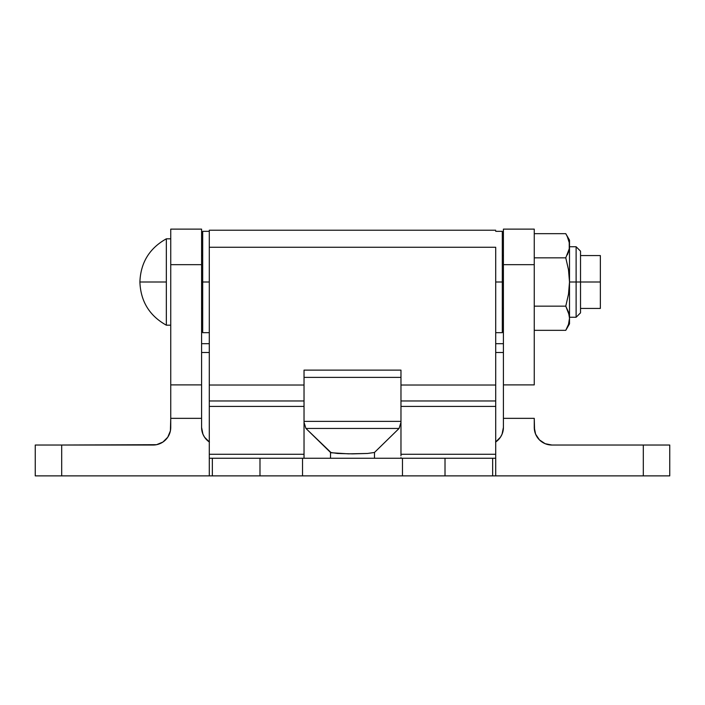 <?xml version="1.0" encoding="UTF-8"?>
<svg xmlns="http://www.w3.org/2000/svg" width="705" height="705" viewBox="0 0 705 705"><rect width="100%" height="100%" fill="white"/><g stroke="black" fill="none" stroke-linecap="round" stroke-linejoin="round"><path stroke-width="1.06" d="M209.297 441.982A17.625 17.625 0 0 1 201.586 427.406L202.925 434.148L204.556 437.197L209.42 442.061M495.58 442.061L500.444 437.197L502.075 434.148L503.414 427.406A17.625 17.625 0 0 1 495.703 441.982M61.688 445.031L156.554 444.696L162.908 442.061L167.772 437.197L170.407 430.843L170.742 418.347L201.586 418.347L201.586 427.406L201.586 384.895L170.742 384.895L170.742 418.347L201.586 418.347L201.586 264.666L170.742 264.666L170.742 384.895L201.586 384.895L201.586 229.125L170.742 229.125L170.742 264.666L201.586 264.666L201.586 229.125L170.742 229.125L170.742 427.406A17.625 17.625 0 0 1 153.117 445.031L35.25 445.031L61.688 445.031L61.688 475.875L209.297 475.875L61.688 475.875L61.688 445.031M551.883 445.031L669.75 445.031L643.312 445.031L643.312 475.875L669.75 475.875L669.75 445.031L669.75 475.875L495.703 475.875L643.312 475.875L643.312 445.031L551.883 445.031A17.625 17.625 0 0 1 534.258 427.406L535.597 434.148L539.422 439.867L545.141 443.692L551.883 445.031M35.25 475.875L61.688 475.875L35.25 475.875L35.25 445.031L35.25 475.875M534.258 427.406L534.258 418.347L503.414 418.347L503.414 384.895L534.258 384.895L534.258 264.666L503.414 264.666L534.258 264.666L534.258 384.895L503.414 384.895L503.414 229.125L534.258 229.125L534.258 264.666L534.258 229.125L503.414 229.125L503.414 427.406L503.414 418.347L534.258 418.347L534.593 430.843M537.228 437.197L535.597 434.148M204.556 437.197L203.401 435.205M169.403 434.148L167.772 437.197M162.908 442.061L159.859 443.692M503.414 352.5L495.703 352.5L503.414 352.5M209.297 352.5L201.586 352.5L209.297 352.5M206.75 439.867L207.385 440.475M498.25 439.867L497.615 440.475M304.031 377.387L400.969 377.387L400.969 421.387L304.031 421.387L304.031 377.387L304.031 458.25L304.031 421.387L400.969 421.387L400.969 455.791L400.969 422.348L399.083 428.446L374.478 452.46L367.517 453.465L348.393 453.844L331.2 452.742L305.917 428.446L399.083 428.446L374.478 452.46L367.517 453.465L352.5 453.87L337.483 453.465L330.522 452.46L330.522 458.25L330.522 452.46L305.917 428.446L304.031 422.348L305.917 428.446L399.083 428.446L400.969 422.348L400.969 370.125L400.969 377.387L304.031 377.387L304.031 370.125L304.031 377.387M209.297 385.018L304.031 385.018L209.297 385.018L209.297 400.969L209.297 247.261L209.297 385.018M304.031 400.969L209.297 400.969L209.297 406.415L304.031 406.415L209.297 406.415L209.297 454.258L209.297 400.969L304.031 400.969M304.031 454.258L209.297 454.258L304.031 454.258M495.703 457.237L495.703 454.258L400.969 454.258L495.703 454.258L495.703 406.415L400.969 406.415L495.703 406.415L495.703 385.018L400.969 385.018L495.703 385.018L495.703 247.261L209.297 247.261L209.297 230.227L209.297 247.261L495.703 247.261L495.703 458.25L209.297 458.25L209.297 454.258L209.297 457.237M209.297 458.25L209.297 475.875L212.346 475.875L212.346 458.25L209.297 458.25L209.297 475.875L302.524 475.875L302.524 458.25L402.476 458.25L402.476 475.875L302.524 475.875L495.703 475.875L495.703 458.25L495.703 475.875L492.654 475.875L492.654 458.25L492.654 475.875L445.014 475.875L445.014 458.25L445.014 475.875L402.476 475.875L402.476 458.25L495.703 458.25M495.703 400.969L400.969 400.969L495.703 400.969M400.969 458.25L400.969 457.633M259.986 458.25L212.346 458.25L212.346 475.875L259.986 475.875L259.986 458.25L259.986 475.875L302.524 475.875L302.524 458.25L259.986 458.25M400.969 370.125L304.031 370.125L400.969 370.125M374.478 458.25L374.478 452.46L374.478 458.25M202.688 332.672L202.688 282L201.586 282L202.688 282L202.688 231.328L202.688 282L209.297 282L202.688 282L202.688 332.672L209.297 332.672M502.312 231.328L502.312 282L503.414 282L502.312 282L502.312 332.672L502.312 282L495.703 282L502.312 282L502.312 231.328L495.703 231.328M166.336 282L139.898 282L166.336 282L166.336 325.181L166.336 238.819L166.336 325.181C149.442 315.734 140.63 301.343 139.898 282L139.898 282C140.63 262.657 149.442 248.266 166.336 238.819L170.742 238.819M580.523 282L600.352 282L600.352 255.562L600.352 282L580.523 282L580.523 251.156L580.523 282L576.117 282L576.117 246.75L576.117 282L580.523 282L580.523 312.844L580.523 282M600.352 308.438L600.352 282L600.352 308.438L580.523 308.438M566.265 329.446L568.503 324.353L569.508 318.255L569.508 282L569.508 318.255L568.503 312.148L569.252 315.179L565.771 306.164L568.503 294.179L569.508 282L568.494 269.733L565.771 257.836L534.258 257.836L565.771 257.836L569.252 248.821L569.508 240.141L569.508 282L576.117 282L576.117 246.75L580.523 251.156M569.226 242.555L569.252 248.821L565.771 257.836L568.494 269.733L569.508 282L568.503 294.179L565.771 306.164L534.258 306.164L565.771 306.164L568.494 312.139L569.508 318.255L569.508 323.859L569.508 318.255L568.503 324.353L565.771 330.337L534.258 330.337L565.771 330.337L566.124 329.711M569.508 245.913L569.252 242.67L567.313 236.633L569.252 242.67L569.508 245.745L569.508 282L576.117 282L576.117 317.25L576.117 282L576.117 317.25L580.523 312.844M567.322 236.642L565.771 233.663L534.258 233.663L565.771 233.663L567.313 236.633M567.313 254.866L568.494 251.861L567.322 254.857M569.252 248.821L569.058 249.799M503.414 343.688L495.703 343.688M209.297 343.688L201.586 343.688M209.297 230.227L495.703 230.227M202.688 231.328L209.297 231.328M502.312 332.672L495.703 332.672M201.586 255.562L202.688 255.562M502.312 255.562L503.414 255.562M580.523 255.562L600.352 255.562M201.586 308.438L202.688 308.438M502.312 308.438L503.414 308.438M166.336 325.181L170.742 325.181M569.508 246.75L576.117 246.75M565.771 330.337L569.508 323.859M565.771 233.663L569.508 240.141M569.508 317.25L576.117 317.25"/></g></svg>
